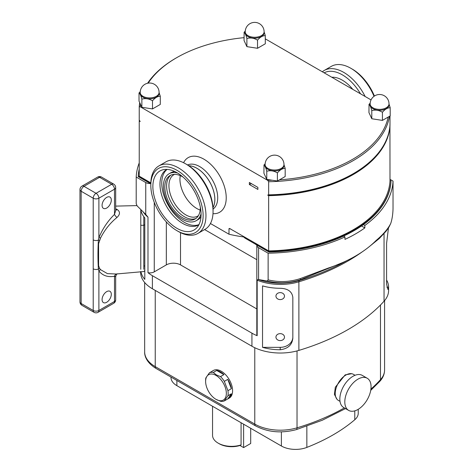 <?xml version="1.0" encoding="UTF-8"?>
<svg xmlns="http://www.w3.org/2000/svg" width="473" height="473" viewBox="0 0 473 473"><rect width="100%" height="100%" fill="white"/><g stroke="black" fill="none" stroke-linecap="round" stroke-linejoin="round"><path stroke-width="0.71" d="M275.948 337.119A4.263 3.482 180 0 0 280.211 340.601A4.263 3.482 180 0 0 284.48 337.119A4.263 3.482 180 0 0 280.211 333.636A4.263 3.482 180 0 0 275.948 337.119M275.948 296.104A4.263 3.482 180 0 0 280.211 299.586A4.263 3.482 180 0 0 284.48 296.104A4.263 3.482 180 0 0 280.211 292.621A4.263 3.482 180 0 0 275.948 296.104M102.079 205.383A6.521 3.766 -60 0 1 104.929 198.82A6.521 3.766 -60 0 1 109.955 197.07A6.521 3.766 -60 0 1 111.309 200.055A6.521 3.766 -60 0 1 108.459 206.624A6.521 3.766 -60 0 1 103.433 208.368A6.521 3.766 -60 0 1 102.079 205.383M102.079 299.616A6.521 3.766 -60 0 1 104.929 293.053A6.521 3.766 -60 0 1 109.955 291.309A6.521 3.766 -60 0 1 111.309 294.295A6.521 3.766 -60 0 1 108.459 300.858A6.521 3.766 -60 0 1 103.433 302.608A6.521 3.766 -60 0 1 102.079 299.616M144.803 270.556L143.804 271.561L116.133 274.009L107.43 273.625L100.589 269.687L99.513 268.28L98.591 265.56L98.591 243.719L100.589 237.966C104.687 229.866 110.144 223.037 116.961 217.479C120.172 214.417 120.29 211.792 117.322 209.598L115.678 208.83M140.788 209.823L140.788 269.314M143.804 216.658L143.804 269.314M340.004 401.358L338.343 400.395A15.053 8.691 -60 0 1 336.037 388.333A15.053 8.691 -60 0 1 345.869 375.065A15.053 8.691 -60 0 1 353.396 374.32L355.063 375.284M357.937 409.482A18.565 10.719 -60 0 1 348.654 410.404A18.565 10.719 -60 0 1 345.804 395.523A18.565 10.719 -60 0 1 357.937 379.163A18.565 10.719 -60 0 1 367.219 378.246A18.565 10.719 -60 0 1 370.063 393.122A18.565 10.719 -60 0 1 357.937 409.482M348.654 410.404L343.682 407.537A18.565 10.719 -60 0 1 340.838 392.655A18.565 10.719 -60 0 1 352.97 376.295A18.565 10.719 -60 0 1 362.253 375.379L367.219 378.246M337.018 399.295L334.411 394.423L335.316 387.233L345.16 374.864L351.735 373.717M215.984 399.336A14.657 8.461 -120 0 0 226.348 393.353A14.657 8.461 -120 0 0 215.984 375.402A14.657 8.461 -120 0 0 205.619 381.386A14.657 8.461 -120 0 0 215.984 399.336L220.501 401.258A15.934 9.2 60 0 0 224.32 400.915L227.933 395.777L231.362 393.796A15.934 9.2 60 0 1 228.276 398.668A15.934 9.2 60 0 1 227.75 398.94L224.32 400.915M220.501 376.614L216.291 374.87L213.276 372.44L216.699 370.465A15.934 9.2 60 0 1 220.312 371.861A15.934 9.2 60 0 1 223.924 374.634L220.501 376.614A15.934 9.2 60 0 1 224.32 381.368L227.75 379.393A15.934 9.2 60 0 1 231.362 388.7L227.933 390.68A15.934 9.2 60 0 1 227.933 395.777M211.851 371.4A15.934 9.2 60 0 1 212.347 371.074A15.934 9.2 60 0 1 212.88 370.808L209.45 372.783A15.934 9.2 60 0 1 213.276 372.44M209.45 372.783L205.838 377.921A15.934 9.2 60 0 0 205.619 380.345L205.619 381.386M212.347 371.074L213.358 370.489A15.934 9.2 60 0 1 221.329 371.275A15.934 9.2 60 0 1 231.735 385.318A15.934 9.2 60 0 1 229.293 398.083L228.276 398.668M212.986 207.606A25.489 14.716 -120 0 0 196.845 168.217A25.489 14.716 -120 0 0 188.828 165.757M248.012 36.575A9.436 5.445 0 0 0 258.293 37.751A9.436 5.445 0 0 0 264.111 32.72L264.111 31.821A9.436 5.445 180 0 1 261.35 35.67A9.436 5.445 180 0 1 248.012 35.67A9.436 5.445 180 0 1 245.245 31.821L245.245 32.72A9.436 5.445 0 0 0 248.012 36.575M247.03 38.467A10.938 6.315 180 0 1 246.947 38.414A10.938 6.315 180 0 1 246.859 38.366L247.03 38.467C250.513 37.509 253.966 38.041 257.395 40.069L257.631 40.034A10.938 6.315 180 0 1 257.395 40.069M264.111 31.892L265.276 35.516A10.938 6.315 180 0 1 265.217 35.652C262.71 35.605 260.18 37.065 257.631 40.034M142.982 97.213A9.436 5.445 0 0 0 153.264 98.39A9.436 5.445 0 0 0 159.088 93.358L159.088 92.46A9.436 5.445 180 0 1 156.321 96.309A9.436 5.445 180 0 1 142.982 96.309A9.436 5.445 180 0 1 140.215 92.46L140.215 93.358A9.436 5.445 0 0 0 142.982 97.213M142.001 99.105A10.938 6.315 180 0 1 141.918 99.052A10.938 6.315 180 0 1 141.829 99.005L142.001 99.105C145.483 98.148 148.942 98.68 152.365 100.708L152.602 100.672A10.938 6.315 180 0 1 152.365 100.708M159.088 92.531L160.246 96.155A10.938 6.315 180 0 1 160.187 96.291C157.68 96.244 155.15 97.704 152.602 100.672M267.878 169.322A9.436 5.445 0 0 0 278.159 170.499A9.436 5.445 0 0 0 283.983 165.467L283.983 164.569A9.436 5.445 180 0 1 281.222 168.418A9.436 5.445 180 0 1 267.878 168.418A9.436 5.445 180 0 1 265.117 164.569L265.117 165.467A9.436 5.445 0 0 0 267.878 169.322M266.902 171.214A10.938 6.315 180 0 1 266.813 171.167A10.938 6.315 180 0 1 266.731 171.114L266.902 171.214C270.385 170.256 273.837 170.788 277.267 172.816L277.497 172.781A10.938 6.315 180 0 1 277.267 172.816M283.983 164.645L285.148 168.264A10.938 6.315 180 0 1 285.083 168.4C282.576 168.353 280.051 169.813 277.497 172.781M372.907 108.684A9.436 5.445 0 0 0 383.189 109.866A9.436 5.445 0 0 0 389.013 104.829L389.013 103.93A9.436 5.445 180 0 1 386.252 107.779A9.436 5.445 180 0 1 372.907 107.779A9.436 5.445 180 0 1 370.146 103.93L370.146 104.829A9.436 5.445 0 0 0 372.907 108.684M371.932 110.576A10.938 6.315 180 0 1 371.843 110.528A10.938 6.315 180 0 1 371.76 110.475L371.932 110.576C375.414 109.618 378.867 110.15 382.29 112.178L382.527 112.142A10.938 6.315 180 0 1 382.29 112.178M389.013 104.007L390.178 107.625A10.938 6.315 180 0 1 390.113 107.761C387.606 107.714 385.081 109.174 382.527 112.142M241.076 444.898L239.971 445.489A17.566 10.14 0 0 1 219.2 443.739L218.136 443.124A19.068 11.009 0 0 0 241.076 444.898L241.076 422.732M212.548 406.26L212.548 435.337A19.068 11.009 0 0 0 218.136 443.124L219.2 443.739M140.824 209.852A40.146 23.177 0 0 0 144.803 217.923L144.803 279.383A40.146 23.177 180 0 1 140.865 271.561M140.641 271.573L140.641 272.377A40.146 23.177 0 0 0 152.395 288.767L251.932 346.236A40.146 23.177 0 0 0 298.883 350.398A200.723 115.885 0 0 0 384.041 301.23A40.146 23.177 0 0 0 388.593 290.511L388.593 287.235L387.943 289.488L386.595 284.155L386.595 243.305L388.469 227.909M389.48 116.323A125.451 72.428 180 0 1 268.652 181.727L268.652 194.841A125.451 72.428 0 0 0 353.325 173.662L352.616 174.076A124.446 71.849 180 0 1 267.677 195.095L268.652 195.662L268.652 250.891L256.1 243.642L255.745 244.405L256.827 245.032A6.019 3.477 0 0 0 256.821 245.227A6.019 3.477 0 0 0 258.583 247.686L258.583 279.573L258.098 279.425L257.17 280.187L257.17 335.712A40.146 23.177 180 0 1 251.932 333.163L152.395 275.7A40.146 23.177 180 0 1 147.99 272.679L147.99 217.154L145.749 214.429L145.749 182.537A6.019 3.477 0 0 0 150.343 183.554L150.822 183.831M210.45 223.516L228.991 234.218A92.832 53.597 0 0 0 244.73 237.079M358.238 409.305L358.238 413.231A20.073 11.589 180 0 1 354.785 419.734A179.645 103.717 180 0 1 306.847 447.405A20.073 11.589 180 0 1 281.394 446.009L176.872 385.661A20.073 11.589 180 0 1 170.99 377.466L170.99 377.07M256.827 245.032L268.936 252.02A126.457 73.008 0 0 0 343.546 236.098A126.457 73.008 0 0 0 363.412 224.628A126.457 73.008 0 0 0 390.994 181.549L390.994 180.993L390 180.42M363.412 224.628L364.843 225.45A128.461 74.166 0 0 0 393.028 181.088L390 179.338M139.228 162.925A128.461 74.166 0 0 0 136.2 177.026L145.749 182.537M139.228 169.027A126.457 73.008 0 0 0 138.234 176.003L138.234 176.565L150.343 183.554M262.527 285.887L262.527 347.342A40.146 23.177 0 0 0 280.211 349.748C287.88 348.772 292.089 344.953 292.834 338.284L292.834 297.434C292.095 291.575 287.891 288.524 280.211 288.288A40.146 23.177 180 0 1 262.527 285.887L262.527 347.342L280.211 347.342A12.623 10.305 180 0 0 292.834 337.036L292.834 297.434M257.17 335.712A6.019 3.477 180 0 1 256.821 334.547L256.821 245.227M256.821 308.946L180.52 264.892A10.034 5.794 0 0 0 166.33 264.892L154.263 271.857A6.019 3.477 180 0 1 147.99 272.679M136.2 177.026L136.2 203.715L137.164 205.944L145.749 214.429M258.583 247.686L268.132 253.197A128.461 74.166 0 0 0 344.971 236.92L344.971 239.379A128.461 74.166 0 0 0 364.843 227.909L364.843 225.45M258.583 279.573L267.162 280.997L268.132 279.88L268.132 253.197M268.132 279.88C278.958 282.487 289.677 282.062 300.29 278.603L328.487 267.99A128.461 74.166 0 0 0 376.076 240.515C383.195 234.502 388.085 228.796 390.757 223.398C392.093 219.36 392.85 214.523 393.028 208.906L393.028 181.088M343.546 236.098L344.971 236.92M386.595 280.01A40.146 23.177 180 0 1 388.593 287.176L388.593 287.235M342.653 262.556L300.438 279.762C289.47 283.357 278.384 283.765 267.162 280.997M390.757 223.398L389.019 227.046L386.222 231.043L379.305 238.51L368.366 247.373M258.098 279.425A41.027 23.685 0 0 0 299.291 280.519L300.438 279.762A3.009 0.331 -108.5 0 0 300.29 278.603M204.62 229.559L256.821 259.695M361.496 225.976L364.843 227.909M138.234 176.003L150.828 183.276M139.281 120.189A125.451 72.428 0 0 0 139.228 120.94L139.228 176.169L150.834 182.868M268.652 250.891A125.451 72.428 0 0 0 390 180.828L389.947 125.57M255.745 243.849L268.936 251.465A126.457 73.008 0 0 0 390.994 180.993M268.936 251.465L268.936 252.02M368.946 104.415L368.981 104.492A10.938 6.315 180 0 1 369.046 104.356L368.946 112.609L371.796 118.747L382.426 120.396L390.213 115.903L390.178 107.625M369.046 104.356L370.182 103.138M371.76 110.475C370.838 107.004 369.916 105.006 368.981 104.492M263.916 165.053L263.952 165.13A10.938 6.315 180 0 1 264.017 164.994L263.916 173.248L266.766 179.385L277.403 181.035L279.437 179.858A124.446 71.849 0 0 0 388.179 117.073M264.017 164.994L265.152 163.776M266.731 171.114C265.814 167.637 264.886 165.645 263.952 165.13M141.829 99.005C140.913 95.528 139.984 93.536 139.056 93.021A10.938 6.315 180 0 1 139.115 92.885L140.25 91.667M244.044 32.306L244.086 32.383A10.938 6.315 180 0 1 244.145 32.247L244.044 40.501L246.894 46.638L257.531 48.287L265.312 43.788L265.276 35.516M244.145 32.247L245.28 31.029M246.859 38.366C245.942 34.89 245.014 32.897 244.086 32.383M139.015 92.945L139.015 101.139L141.865 107.276L152.501 108.92L160.288 104.427L160.288 96.232M371.796 110.558L371.796 118.747M382.426 112.202L382.426 120.396M285.184 168.341L285.184 176.535L279.437 179.858M277.403 172.84L277.403 181.035M266.766 171.191L266.766 179.385M141.865 99.082L141.865 107.276M152.501 100.725L152.501 108.92M246.894 38.443L246.894 46.638M257.531 40.093L257.531 48.287M249.36 184.523L257.874 189.436L257.874 187.391L249.36 182.472L249.36 184.523A6.019 3.477 180 0 1 251.518 183.719M140.404 104.119A124.446 71.849 0 0 0 140.209 106.756L139.228 107.01L139.228 120.118L140.209 121.502L139.228 120.94M139.228 107.01A125.451 72.428 180 0 1 139.706 102.623M147.582 83.254A125.451 72.428 180 0 1 175.909 58.126L176.618 57.718A124.446 71.849 0 0 0 148.191 83.136M244.044 37.657A124.446 71.849 0 0 0 176.618 57.718M268.652 181.727L267.677 180.349L140.209 106.756M267.677 180.349A124.446 71.849 0 0 0 272.235 180.231M265.312 38.863L371.045 99.904M390 116.021L390 124.777A125.451 72.428 0 0 1 353.325 173.662M267.677 195.095L268.652 194.841M228.991 234.218L228.991 228.648L229.571 228.459L256.1 243.642M268.652 195.662A125.451 72.428 0 0 0 390 125.599M255.745 244.34L245.588 238.475A10.034 5.794 180 0 1 243.684 236.943M227.933 390.68L224.32 381.368M227.75 398.94L231.362 393.796M231.362 388.7L227.75 379.393M223.924 374.634L216.699 370.465M250.702 428.29L250.702 443.491L243.607 447.588L243.607 424.192M239.971 445.489L243.607 447.588M143.804 267.541L143.804 266.89M143.804 266.039L143.804 265.684M140.788 225.284L143.804 225.284L143.804 223.422M143.804 223.15L143.804 222.003M143.804 220.773L143.804 217.444M93.211 268.818L93.211 310.477L81.149 303.512L81.149 191.246L93.211 198.211L93.211 268.818A4.015 2.318 -0 0 0 98.396 269.06L98.887 270.964C102.611 275.647 107.814 277.415 114.501 276.273C116.062 276.995 116.062 276.918 114.501 276.043M100.589 237.966A4.015 1.029 19.2 0 0 98.887 237.724L98.887 198.211L114.501 189.2A4.015 2.318 180 0 0 115.678 187.562L115.678 210.615L114.501 214.393C107.838 220.926 102.635 228.707 98.887 237.724L98.396 240.113C97.816 250.111 97.816 259.754 98.396 269.06A4.015 2.921 -31 0 1 99.513 268.28M93.211 239.87A4.015 2.318 0 0 0 98.396 240.113A4.015 1.253 21.8 0 1 99.513 240.29M116.665 273.956A4.015 2.998 -97.4 0 0 114.501 276.273L114.501 301.461L98.887 310.477L98.887 270.964A4.015 3.11 -30.2 0 1 100.589 269.687M116.961 217.479A4.015 1.324 44.3 0 1 114.501 214.393L114.501 189.2A4.015 2.318 60 0 0 111.663 184.281L96.049 193.297L83.987 186.332L99.596 177.316L111.663 184.281A4.015 2.318 -60 0 1 113.668 184.086L101.606 177.121A4.015 2.318 120 0 0 99.596 177.316A4.015 2.318 60 0 0 97.592 177.121L81.977 186.131A4.015 2.318 60 0 1 83.987 186.332A4.015 2.318 120 0 0 81.149 191.246A4.015 2.318 0 0 1 79.972 189.608L79.972 301.875A4.015 2.318 0 0 0 81.149 303.512A4.015 2.318 -60 0 0 81.977 305.351A4.015 4.015 0 0 1 79.972 301.875M117.322 209.598A4.015 2.241 -58.4 0 1 115.678 210.012M176.973 172.669A34.091 19.683 -120 0 0 163.469 169.647A34.091 19.683 -120 0 0 153.926 195.349A34.091 19.683 -120 0 0 176.973 228.335A34.091 19.683 -120 0 0 196.939 227.625A34.091 19.683 -120 0 0 198.264 199.742A34.091 19.683 -120 0 0 176.973 172.669M166.928 169.399A31.963 18.453 -120 0 0 166.597 169.582A31.963 18.453 -120 0 0 161.695 195.195A31.963 18.453 -120 0 0 182.578 223.362A31.963 18.453 -120 0 0 198.559 224.947A31.963 18.453 -120 0 0 198.885 224.752M167.111 169.411A31.963 18.453 -120 0 0 163.847 195.373A31.963 18.453 -120 0 0 184.352 222.34A31.963 18.453 -120 0 0 198.967 224.586M177.558 173.012A27.097 15.644 -120 0 0 169.032 173.798A27.097 15.644 -120 0 0 164.876 195.509A27.097 15.644 -120 0 0 182.578 219.389A27.097 15.644 -120 0 0 196.129 220.731L197.903 219.709A27.097 15.644 -120 0 0 200.984 216.829M196.129 220.731A27.097 15.644 -120 0 0 201.072 213.737M182.986 177.02A25.093 14.486 -120 0 0 182.578 176.778A25.093 14.486 -120 0 0 170.032 175.536A25.093 14.486 -120 0 0 166.189 195.639A25.093 14.486 -120 0 0 182.578 217.751A25.093 14.486 -120 0 0 195.124 218.993A25.093 14.486 -120 0 0 200.316 207.038M170.954 175.075A25.093 14.486 -120 0 0 168.211 195.426A25.093 14.486 -120 0 0 184.352 216.729A25.093 14.486 -120 0 0 195.982 218.425M174.549 174.36A23.887 13.788 -120 0 0 173.887 174.703A23.887 13.788 -120 0 0 170.227 193.841A23.887 13.788 -120 0 0 185.83 214.89A23.887 13.788 -120 0 0 197.773 216.072A23.887 13.788 -120 0 0 198.4 215.67M180.284 175.625A23.887 13.788 -120 0 0 196.845 208.534A23.887 13.788 -120 0 0 200.174 210.071M178.392 231.516L176.973 230.7A36.983 21.35 -120 0 0 203.124 215.599A36.983 21.35 -120 0 0 176.973 170.304A36.983 21.35 -120 0 0 150.822 185.404A36.983 21.35 -120 0 0 176.973 230.7L178.392 231.516A38.993 22.509 -120 0 0 197.885 233.449A38.993 22.509 -120 0 0 203.863 202.202A38.993 22.509 -120 0 0 178.392 167.844A38.993 22.509 -120 0 0 158.898 165.917A38.993 22.509 -120 0 0 150.822 183.766L150.822 185.404M197.885 233.449L204.986 229.352A38.993 22.509 -120 0 0 213.057 211.502A38.993 22.509 -120 0 0 185.487 163.747L185.487 163.747A38.993 22.509 -120 0 0 165.993 161.819L158.898 165.917M213.057 211.502L213.057 209.864A36.983 21.35 -120 0 0 186.906 164.569L185.487 163.747L186.906 164.569M212.986 207.523A25.441 14.687 -120 0 0 196.845 168.258A25.441 14.687 -120 0 0 188.898 165.804M174.833 171.545A27.097 15.644 -120 0 0 170.806 172.775L169.032 173.798M322.344 71.79A38.993 22.509 60 0 1 324.247 70.453L331.342 66.356A38.993 22.509 60 0 1 350.842 68.283L352.261 69.105A36.983 21.35 60 0 1 374.409 96.037M350.842 68.283A38.993 22.509 60 0 1 374.031 96.297M324.247 70.453A38.993 22.509 60 0 1 365.138 96.492M324.153 72.83A36.983 21.35 60 0 1 360.497 93.814M213.051 209.072A25.489 14.716 -120 0 0 216.155 188.455A25.489 14.716 -120 0 0 199.683 166.579A25.489 14.716 -120 0 0 187.592 164.971M183.577 162.724A31.514 18.193 60 0 1 203.94 159.2A31.514 18.193 60 0 1 225.739 192.174A31.514 18.193 60 0 1 212.992 213.672M152.395 275.7L152.395 288.767M147.99 217.154A40.146 23.177 180 0 1 143.638 212.572M155.239 290.404L155.239 366.616A4.015 2.318 120 0 0 156.066 368.455C147.008 363.033 144.401 356.252 144.655 351.865A36.131 20.859 0 0 0 155.239 366.616L254.776 424.08A36.131 20.859 0 0 0 297.026 427.829L297.026 350.919M254.776 347.726L254.776 424.08A4.015 2.318 120 0 0 255.603 425.919C267.949 432.316 281.524 433.546 296.329 429.614A4.015 1.514 73.2 0 0 297.026 427.829A196.709 113.567 0 0 0 344.332 407.909M370.915 389.096A196.709 113.567 0 0 0 380.481 379.648L380.481 304.996M370.72 390.385L379.902 381.262A4.015 2.909 42.1 0 0 380.481 379.648A36.131 20.859 0 0 0 384.579 369.998L384.579 300.615M176.872 385.661L176.872 380.463M354.785 419.734L354.785 410.86M306.847 447.405L306.847 426.208M281.394 446.009L281.394 431.879M251.932 333.163L251.932 346.236M362.33 251.784A200.723 115.885 180 0 1 298.883 281.802L298.883 350.398M346.957 260.564A201.604 116.393 0 0 1 299.291 280.519A3.009 1.135 -106.8 0 0 298.883 281.802A40.146 23.177 180 0 1 257.17 280.187M384.041 233.662L384.041 301.23M166.33 264.892L166.33 221.938M154.263 202.361L154.263 271.857M180.52 264.892L180.52 232.651M280.211 349.748L280.211 347.342M388.593 287.176L386.819 287.176M230.889 229.092A92.832 53.597 180 0 1 228.991 228.648M245.588 238.475L245.588 237.576M143.804 225.284L144.803 224.705M143.804 266.258L144.803 265.678M96.049 193.297A4.015 2.318 60 0 1 98.887 198.211A4.015 2.318 0 0 1 93.211 198.211A4.015 2.318 -60 0 1 96.049 193.297M93.211 310.477A4.015 2.318 0 0 0 98.887 310.477A4.015 2.318 -120 0 1 98.059 312.316A4.015 4.015 0 0 1 94.044 312.316A4.015 2.318 -60 0 1 93.211 310.477M113.668 303.299A4.015 2.318 -120 0 0 114.501 301.461A4.015 2.318 180 0 0 115.678 299.823A4.015 4.015 0 0 1 113.668 303.299L98.059 312.316M331.827 77.259A30.461 17.584 60 0 1 352.823 89.385M115.678 206.116L136.892 205.601M264.111 31.821A9.436 9.436 0 0 0 249.963 23.65A9.436 9.436 0 0 0 245.245 31.821M159.088 92.46A9.436 9.436 0 0 0 144.933 84.289A9.436 9.436 0 0 0 140.215 92.46M283.983 164.569A9.436 9.436 0 0 0 269.835 156.397A9.436 9.436 0 0 0 265.117 164.569M389.013 103.93A9.436 9.436 0 0 0 374.864 95.759A9.436 9.436 0 0 0 370.146 103.93M144.655 351.865L144.655 282.482M156.066 368.455L255.603 425.919M296.329 429.614L322.314 420.231L345.509 408.589M384.579 369.998C384.502 374.167 382.941 377.921 379.902 381.262M115.678 187.562A4.015 4.015 0 0 0 113.668 184.086M101.606 177.121A4.015 4.015 0 0 0 97.592 177.121M81.977 186.131A4.015 4.015 0 0 0 79.972 189.608M94.044 312.316L81.977 305.351M117.558 273.802C116.772 273.897 116.139 274.884 115.678 276.77L115.678 299.823"/></g></svg>
